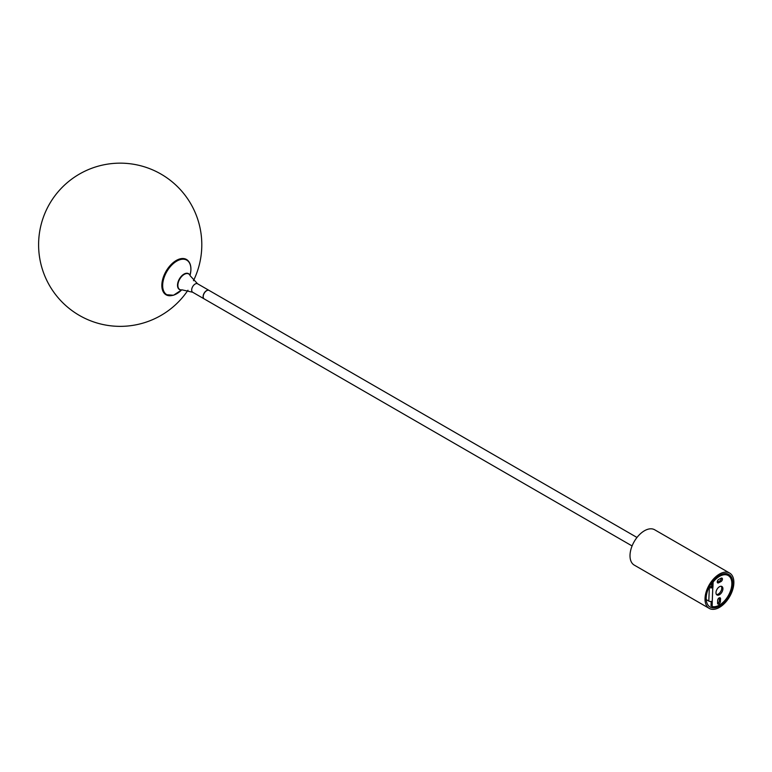 <?xml version="1.0" encoding="UTF-8"?>
<svg xmlns="http://www.w3.org/2000/svg" width="772" height="772" viewBox="0 0 772 772"><rect width="100%" height="100%" fill="white"/><g stroke="black" fill="none" stroke-linecap="round" stroke-linejoin="round"><path stroke-width="1.16" d="M636.987 537.466L209.125 290.446A4.893 2.827 120 0 0 207.639 290.291A4.893 2.827 120 0 0 203.692 294.373A4.893 2.827 120 0 0 204.233 298.928L632.085 545.949M209.009 290.378L197.584 283.778A4.893 2.827 120 0 0 197.545 283.758A4.893 2.827 120 0 0 193.888 285.013A4.893 2.827 120 0 0 191.688 289.751A4.893 2.827 120 0 0 192.643 292.241A4.893 2.827 120 0 0 192.691 292.26L204.117 298.861A4.893 2.827 -60 0 1 203.104 296.351A4.893 2.827 -60 0 1 205.342 291.584A4.893 2.827 -60 0 1 209.009 290.378A4.893 2.827 -60 0 1 209.067 290.417M192.643 292.241L182.076 289.857A8.975 5.182 -60 0 1 179.741 289.5A8.975 5.182 -60 0 1 177.888 284.897A8.975 5.182 -60 0 1 181.989 276.154A8.975 5.182 -60 0 1 188.715 273.944A8.975 5.182 -60 0 1 190.201 275.787L197.545 283.758M189.323 274.407A9.061 5.23 120 0 0 188.522 273.742A9.061 5.23 120 0 0 181.806 275.884A9.061 5.23 120 0 0 177.608 284.588A9.061 5.23 120 0 0 179.461 289.432A9.061 5.23 120 0 0 180.445 289.789M181.333 289.915A9.139 5.279 -60 0 1 177.541 284.617A9.139 5.279 -60 0 1 182.916 274.822A9.139 5.279 -60 0 1 189.873 275.122M709.246 608.394L634.237 565.094A20.4 11.783 -60 0 1 630.483 551.247A20.4 11.783 -60 0 1 640.673 533.52A20.4 11.783 -60 0 1 654.637 529.756L729.646 573.065A20.4 11.783 -60 0 1 733.4 586.903A20.4 11.783 -60 0 1 723.219 604.63A20.4 11.783 -60 0 1 709.246 608.394A20.4 11.783 -60 0 1 705.492 594.556A20.4 11.783 -60 0 1 715.683 576.829A20.4 11.783 -60 0 1 729.646 573.065M732.281 587.212A18.769 10.837 -60 0 1 722.91 603.521A18.769 10.837 -60 0 1 710.066 606.985A18.769 10.837 -60 0 1 706.612 594.247A18.769 10.837 -60 0 1 715.982 577.938A18.769 10.837 -60 0 1 728.836 574.474A18.769 10.837 -60 0 1 732.281 587.212M722.438 579.154A2.036 1.177 120 0 0 722.023 578.141A2.036 1.177 120 0 0 721.067 578.209L718.761 579.415A2.036 1.177 120 0 0 717.371 581.21A2.036 1.177 120 0 0 717.68 582.889A2.036 1.177 120 0 0 718.626 582.821L720.932 581.615A2.036 1.177 120 0 0 722.438 579.154M721.27 578.122A2.036 1.177 -60 0 1 721.289 578.489A2.036 1.177 -60 0 1 719.784 580.949L717.477 582.156A2.036 1.177 -60 0 1 717.275 582.242M715.991 592.539A4.893 2.827 120 0 0 717.005 594.971A4.893 2.827 120 0 0 720.701 593.736A4.893 2.827 120 0 0 722.91 588.92A4.893 2.827 120 0 0 721.897 586.488A4.893 2.827 120 0 0 718.201 587.724A4.893 2.827 120 0 0 715.991 592.539M721.251 586.276A4.893 2.827 -60 0 1 721.752 588.254A4.893 2.827 -60 0 1 716.493 594.517M712.498 581.692L713.125 582.049A17.544 10.133 -60 0 1 728.218 575.536A17.544 10.133 -60 0 1 731.837 584.24A17.544 10.133 -60 0 1 724.831 600.529A17.544 10.133 -60 0 1 712.17 606.531L711.012 605.866L711.186 601.475M721.733 574.31A17.544 10.133 -60 0 1 727.07 574.87L728.218 575.536M719.369 597.789A2.036 1.177 -60 0 1 719.388 598.165L719.282 600.886A2.036 1.177 -60 0 1 717.574 603.434M709.526 586.286L711.755 586.817L711.929 582.435M717.661 600.336L717.555 603.057A2.036 1.177 120 0 0 717.97 604.071A2.036 1.177 120 0 0 719.514 603.559A2.036 1.177 120 0 0 720.43 601.552L720.546 598.831A2.036 1.177 120 0 0 720.122 597.817A2.036 1.177 120 0 0 718.578 598.329A2.036 1.177 120 0 0 717.661 600.336M706.216 599.574L708.802 601.07A2.451 1.351 -177.8 0 0 712.266 601.166L712.17 606.531M713.125 582.049L712.913 587.482L711.755 586.817M709.024 587.27L709.343 587.453A2.451 1.351 2.2 0 0 712.797 587.54L712.913 587.482M171.654 295.57A20.4 11.783 -60 0 1 166.067 294.798A20.4 11.783 -60 0 1 161.898 283.903A20.4 11.783 -60 0 1 171.365 264.294A20.4 11.783 -60 0 1 186.467 259.46A20.4 11.783 -60 0 1 189.931 263.908M190.028 275.401A19.966 11.532 120 0 0 190.838 270.789A19.966 11.532 120 0 0 178.062 260.444A19.966 11.532 120 0 0 162.718 284.048A19.966 11.532 120 0 0 181.652 289.905L173.526 295.242L165.835 294.663M711.543 586.923L711.707 582.754M712.266 601.166L712.797 587.54M709.343 587.453L708.802 601.07M717.477 582.156L718.626 582.821M719.784 580.949L720.932 581.615M719.388 598.165L720.546 598.831M719.282 600.886L720.43 601.552M193.454 280.709A81.6 81.6 0 0 0 161.001 174.086A81.6 81.6 0 0 0 38.6 244.753A81.6 81.6 0 0 0 187.963 290.224M178.892 289.008L179.741 289.5M187.866 273.462L188.715 273.944M189.651 274.436L190.086 275.604M190.037 275.421L190.867 270.683C191.224 265.317 189.758 261.573 186.467 259.46L186.235 259.324M181.854 289.857L180.841 289.915"/></g></svg>
